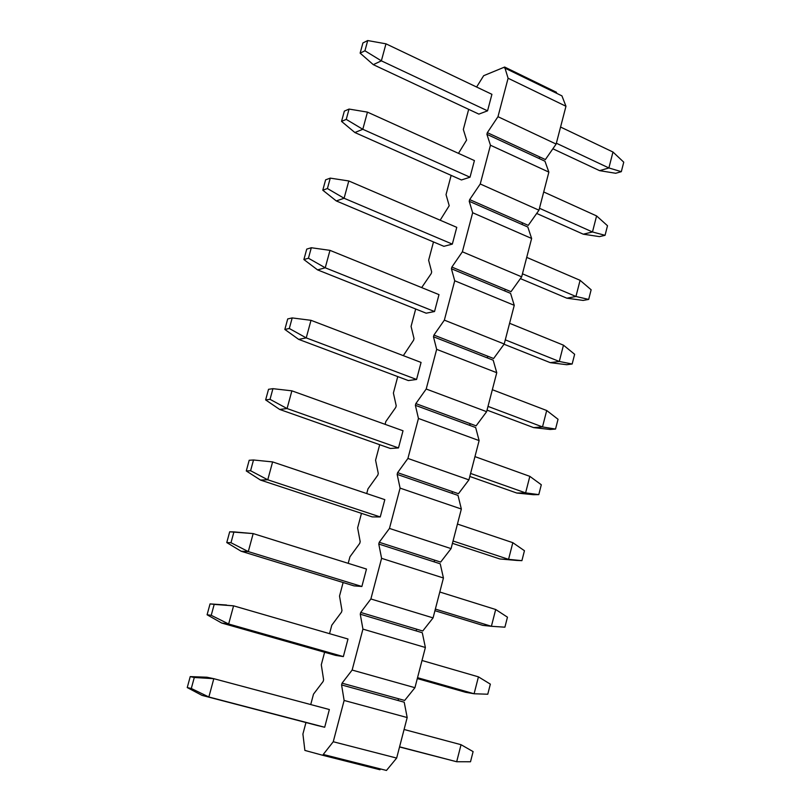 <?xml version="1.0" encoding="UTF-8"?>
<svg xmlns="http://www.w3.org/2000/svg" width="811" height="811" viewBox="0 0 811 811"><rect width="100%" height="100%" fill="white"/><g stroke="black" fill="none" stroke-linecap="round" stroke-linejoin="round"><path stroke-width="1.22" d="M473.107 751.604L470.502 761.772L473.107 751.604L461.043 744.701L456.674 761.742L470.502 761.772L456.674 761.742L461.043 744.701L404.081 729.484L461.043 744.701L473.107 751.604M208.863 696.994L324.684 727.254L208.863 696.994L213.82 678.685L208.863 696.994L191.295 688.498L208.863 696.994L202.01 695.372L208.863 696.994M399.58 746.819L456.674 761.742L399.58 746.819M329.357 709.534L213.82 678.685L194.295 677.489L191.295 688.498L194.295 677.489L190.23 676.607L187.25 687.566L191.295 688.498L187.25 687.566L202.01 695.372L317.071 725.429L202.01 695.372L187.25 687.566L190.23 676.607L194.295 677.489L213.82 678.685L329.357 709.534L324.684 727.254L317.071 725.429L324.684 727.254L329.357 709.534M399.539 746.972L456.674 761.742L399.539 746.972M206.937 677.226L213.82 678.685L206.937 677.226L190.23 676.607L206.937 677.226M490.351 684.139L487.766 694.226L490.351 684.139L478.439 676.85L474.1 693.76L487.766 694.226L474.1 693.76L478.439 676.85L422.004 660.489L478.439 676.85L490.351 684.139M228.651 623.994L343.347 656.596L228.651 623.994L233.578 605.837L228.651 623.994L211.225 615.316L228.651 623.994L221.656 623.02L228.651 623.994M417.533 677.682L474.1 693.76L417.533 677.682M347.99 639.017L233.578 605.837L214.195 604.398L211.225 615.316L214.195 604.398L210.049 603.901L207.089 614.768L211.225 615.316L207.089 614.768L221.656 623.02L335.612 655.379L221.656 623.02L207.089 614.768L210.049 603.901L233.578 605.837L347.99 639.017L343.347 656.596L335.612 655.379L343.347 656.596L347.99 639.017M417.31 678.574L465.615 692.29L474.1 693.76L465.615 692.29L417.31 678.574M226.543 605.016L210.049 603.901L226.543 605.016M507.463 617.181L504.898 627.187L507.463 617.181L495.693 609.507L491.395 626.295L504.898 627.187L491.395 626.295L495.693 609.507L439.795 592.01L495.693 609.507L507.463 617.181M248.288 551.592L361.868 586.495L248.288 551.592L253.174 533.587L248.288 551.592L230.983 542.731L248.288 551.592L241.151 551.247L248.288 551.592M435.355 609.081L491.395 626.295L435.355 609.081M366.481 569.058L253.174 533.587L233.933 531.894L230.983 542.731L233.933 531.894L229.695 531.793L226.766 542.569L230.983 542.731L226.766 542.569L241.151 551.247L354.012 585.866L241.151 551.247L226.766 542.569L229.695 531.793L253.174 533.587L366.481 569.058L361.868 586.495L354.012 585.866L361.868 586.495L366.481 569.058M434.939 610.693L482.798 625.372L491.395 626.295L482.798 625.372L434.939 610.693M521.909 560.654L516.637 560.421L521.909 560.654L524.443 550.72L521.909 560.654L508.558 559.337L521.909 560.654M524.443 550.72L512.826 542.681L508.558 559.337L512.826 542.681L457.445 524.058L512.826 542.681L524.443 550.72M267.762 479.788L380.247 516.952L267.762 479.788L272.608 461.915L267.762 479.788L250.589 470.745L267.762 479.788L260.483 480.061L267.762 479.788M453.045 540.998L508.558 559.337L453.045 540.998M384.82 499.647L272.608 461.915L253.508 459.989L250.589 470.745L253.508 459.989L249.19 460.263L246.28 470.958L250.589 470.745L246.28 470.958L260.483 480.061L372.269 516.901L260.483 480.061L246.28 470.958L249.19 460.263L253.508 459.989L272.608 461.915L384.82 499.647L380.247 516.952L372.269 516.901L380.247 516.952L384.82 499.647M452.437 543.329L499.86 558.961L516.637 560.421L499.86 558.961L452.437 543.329M538.788 494.619L533.456 494.7L538.788 494.619L541.302 484.755L538.788 494.619L525.599 492.885L538.788 494.619M541.302 484.755L529.836 476.351L525.599 492.885L529.836 476.351L474.962 456.623L529.836 476.351L541.302 484.755M287.074 408.551L398.485 447.936L287.074 408.551L291.879 390.831L287.074 408.551L270.033 399.336L287.074 408.551L279.663 409.443L287.074 408.551M470.593 473.442L525.599 492.885L470.593 473.442M403.016 430.773L291.879 390.831L272.932 388.672L270.033 399.336L272.932 388.672L268.532 389.31L265.633 399.914L270.033 399.336L265.633 399.914L279.663 409.443L390.375 448.473L279.663 409.443L265.633 399.914L268.532 389.31L272.932 388.672L291.879 390.831L403.016 430.773L398.485 447.936L390.375 448.473L398.485 447.936L403.016 430.773M469.802 476.473L516.789 493.037L525.599 492.885L516.789 493.037L533.456 494.7L516.789 493.037L469.802 476.473M555.535 429.07L550.142 429.465L555.535 429.07L558.039 419.277L555.535 429.07L542.498 426.931L555.535 429.07M558.039 419.277L546.705 410.518L542.498 426.931L546.705 410.518L492.338 389.706L546.705 410.518L558.039 419.277M306.234 337.893L416.57 379.467L306.234 337.893L310.998 320.315L306.234 337.893L289.314 328.496L306.234 337.893L298.681 339.383L306.234 337.893M488.009 406.392L542.498 426.931L488.009 406.392M421.071 362.436L310.998 320.315L292.193 317.922L289.314 328.496L292.193 317.922L287.712 318.926L284.843 329.448L289.314 328.496L284.843 329.448L298.681 339.383L408.349 380.572L298.681 339.383L284.843 329.448L287.712 318.926L292.193 317.922L310.998 320.315L421.071 362.436L416.57 379.467L408.349 380.572L416.57 379.467L421.071 362.436M487.036 410.123L533.597 427.61L542.498 426.931L533.597 427.61L550.142 429.465L533.597 427.61L487.036 410.123M572.16 364.007L566.717 364.707L572.16 364.007L574.644 354.285L572.16 364.007L559.286 361.463L572.16 364.007M574.644 354.285L563.463 345.172L559.286 361.463L563.463 345.172L509.592 323.295L563.463 345.172L574.644 354.285M325.241 267.792L434.524 311.536L325.241 267.792L329.976 250.356L325.241 267.792L308.444 258.233L325.241 267.792L317.557 269.881L325.241 267.792M505.294 339.85L559.286 361.463L505.294 339.85M438.994 294.626L329.976 250.356L311.302 247.74L308.444 258.233L311.302 247.74L306.74 249.109L303.892 259.55L308.444 258.233L303.892 259.55L317.557 269.881L426.191 313.188L317.557 269.881L303.892 259.55L306.74 249.109L311.302 247.74L329.976 250.356L438.994 294.626L434.524 311.536L426.191 313.188L434.524 311.536L438.994 294.626M504.047 344.229L550.274 362.659L559.286 361.463L550.274 362.659L566.717 364.707L550.274 362.659L504.047 344.229M588.674 299.421L583.16 300.425L588.674 299.421L591.138 289.77L588.674 299.421L575.942 296.481L588.674 299.421M591.138 289.77L580.088 280.312L575.942 296.481L580.088 280.312L526.714 257.381L580.088 280.312L591.138 289.77M344.097 198.259L452.335 244.111L344.097 198.259L348.791 180.965L344.097 198.259L327.421 188.537L344.097 198.259L336.281 200.935L344.097 198.259M522.446 273.814L575.942 296.481L522.446 273.814M456.765 227.344L348.791 180.965L330.259 178.126L327.421 188.537L330.259 178.126L325.606 179.839L322.788 190.2L327.421 188.537L322.788 190.2L336.281 200.935L443.881 246.321L336.281 200.935L322.788 190.2L325.606 179.839L330.259 178.126L348.791 180.965L456.765 227.344L452.335 244.111L443.881 246.321L452.335 244.111L456.765 227.344M520.398 278.599L566.838 298.184L575.942 296.481L566.838 298.184L583.16 300.425L566.838 298.184L520.398 278.599M605.057 235.312L599.491 236.619L605.057 235.312L607.5 225.732L605.057 235.312L592.476 231.976L605.057 235.312M607.5 225.732L596.592 215.929L592.476 231.976L596.592 215.929L543.705 191.964L596.592 215.929L607.5 225.732M362.801 129.284L470.015 177.214L362.801 129.284L367.454 112.121L362.801 129.284L346.246 119.389L362.801 129.284L354.863 132.528L362.801 129.284M539.467 208.275L592.476 231.976L539.467 208.275M474.415 160.578L367.454 112.121L349.065 109.069L346.246 119.389L349.065 109.069L344.34 111.127L341.543 121.397L346.246 119.389L341.543 121.397L354.863 132.528L461.449 179.961L354.863 132.528L341.543 121.397L344.34 111.127L349.065 109.069L367.454 112.121L474.415 160.578L470.015 177.214L461.449 179.961L470.015 177.214L474.415 160.578M536.679 213.445L583.271 234.186L592.476 231.976L583.271 234.186L599.491 236.619L583.271 234.186L536.679 213.445M621.317 171.668L615.701 173.27L621.317 171.668L623.75 162.17L621.317 171.668L608.889 167.958L621.317 171.668M623.75 162.17L612.974 152.022L608.889 167.958L612.974 152.022L560.573 127.043L612.974 152.022L623.75 162.17M381.363 60.845L487.553 110.833L381.363 60.845L385.975 43.824L381.363 60.845L364.93 50.789L381.363 60.845L373.293 64.657L381.363 60.845M556.366 143.223L608.889 167.958L556.366 143.223M491.922 94.319L385.975 43.824L367.718 40.55L364.93 50.789L367.718 40.55L362.912 42.953L360.135 53.141L364.93 50.789L360.135 53.141L373.293 64.657L478.875 114.118L373.293 64.657L360.135 53.141L362.912 42.953L367.718 40.55L385.975 43.824L491.922 94.319L487.553 110.833L491.922 94.319M552.879 148.778L599.593 170.655L608.889 167.958L599.593 170.655L615.701 173.27L599.593 170.655L552.879 148.778M333.25 741.741L344.128 700.451L341.583 684.94L342.06 683.166L352.136 670.058L362.933 629.113L360.256 614.201L360.723 612.447L370.88 598.964L381.586 558.333L378.778 544.029L379.234 542.275L389.462 528.427L400.087 488.121L397.157 474.394L397.613 472.661L407.913 458.448L418.446 418.456L415.384 405.318L415.84 403.594L426.201 389.016L436.663 349.348L433.469 336.768L433.926 335.065L444.357 320.132L454.728 280.768L451.423 268.765L451.869 267.072L462.371 251.795L472.661 212.735L469.224 201.28L469.67 199.597L480.244 183.985L490.452 145.23L486.904 134.312L487.34 132.649L497.974 116.693L508.102 78.241L504.655 67.039L483.67 75.697L476.604 87.02L483.67 75.697L504.655 67.039L508.102 78.241L497.974 116.693L487.34 132.649L486.904 134.312L490.452 145.23L480.244 183.985L469.67 199.597L469.224 201.28L472.661 212.735L462.371 251.795L451.869 267.072L451.423 268.765L454.728 280.768L444.357 320.132L433.926 335.065L433.469 336.768L436.663 349.348L426.201 389.016L415.84 403.594L415.384 405.318L418.446 418.456L407.913 458.448L397.613 472.661L397.157 474.394L400.087 488.121L389.462 528.427L379.234 542.275L378.778 544.029L381.586 558.333L370.88 598.964L360.723 612.447L360.256 614.201L362.933 629.113L352.136 670.058L342.06 683.166L341.583 684.94L344.128 700.451L333.25 741.741L396.66 758.072L407.183 717.542L344.128 700.451L407.183 717.542L404.213 702.194L341.583 684.94L398.059 700.501L398.515 698.758L342.06 683.166L404.669 700.451L414.938 687.698L352.136 670.058L414.938 687.698L425.38 647.492L362.933 629.113L425.38 647.492L422.288 632.732L360.256 614.201L416.185 630.907L416.641 629.174L360.723 612.447L422.734 630.999L433.074 617.891L370.88 598.964L433.074 617.891L443.435 577.99L381.586 558.333L443.435 577.99L440.221 563.807L378.778 544.029L434.179 561.861L434.625 560.137L379.234 542.275L440.667 562.084L451.068 548.611L389.462 528.427L451.068 548.611L461.347 509.024L400.087 488.121L461.347 509.024L458.012 495.409L397.157 474.394L452.031 493.341L452.477 491.638L397.613 472.661L458.458 493.706L468.92 479.879L407.913 458.448L468.92 479.879L479.119 440.596L418.446 418.456L479.119 440.596L475.662 427.539L415.384 405.318L469.741 425.359L470.177 423.666L415.84 403.594L476.108 425.846L486.63 411.684L426.201 389.016L486.63 411.684L496.758 372.705L436.663 349.348L496.758 372.705L493.189 360.196L433.469 336.768L487.32 357.884L487.756 356.211L433.926 335.065L493.625 358.513L504.209 344.006L444.357 320.132L504.209 344.006L514.255 305.321L454.728 280.768L514.255 305.321L510.575 293.359L451.423 268.765L504.756 290.936L505.192 289.274L451.869 267.072L511.011 291.686L521.655 276.845L462.371 251.795L521.655 276.845L531.631 238.464L472.661 212.735L531.631 238.464L527.829 227.029L469.224 201.28L522.061 224.495L522.497 222.843L469.67 199.597L528.255 225.377L538.97 210.201L480.244 183.985L538.97 210.201L548.865 172.114L490.452 145.23L548.865 172.114L544.951 161.207L486.904 134.312L539.244 158.561L539.67 156.918L487.34 132.649L545.377 159.564L556.143 144.064L497.974 116.693L556.143 144.064L565.966 106.261L508.102 78.241L565.966 106.261L561.942 95.88L504.432 67.871L556.295 93.123L556.498 92.302L504.655 67.039L556.498 92.302L556.295 93.123L561.942 95.88L565.966 106.261L556.143 144.064L545.377 159.564L539.67 156.918L539.244 158.561L544.951 161.207L548.865 172.114L538.97 210.201L528.255 225.377L522.497 222.843L522.061 224.495L527.829 227.029L531.631 238.464L521.655 276.845L511.011 291.686L505.192 289.274L504.756 290.936L510.575 293.359L514.255 305.321L504.209 344.006L493.625 358.513L487.756 356.211L487.32 357.884L493.189 360.196L496.758 372.705L486.63 411.684L476.108 425.846L470.177 423.666L469.741 425.359L475.662 427.539L479.119 440.596L468.92 479.879L458.458 493.706L452.477 491.638L452.031 493.341L458.012 495.409L461.347 509.024L451.068 548.611L440.667 562.084L434.625 560.137L434.179 561.861L440.221 563.807L443.435 577.99L433.074 617.891L422.734 630.999L416.641 629.174L416.185 630.907L422.288 632.732L425.38 647.492L414.938 687.698L404.669 700.451L398.515 698.758L398.059 700.501L404.213 702.194L407.183 717.542L396.66 758.072L333.25 741.741L323.244 754.463L333.25 741.741M468.677 109.333L463.324 129.476L466.609 140.06L458.479 153.35L466.609 140.06L463.324 129.476L468.677 109.333M451.149 175.379L446.04 194.62L449.213 205.72L440.16 220.207L449.213 205.72L446.04 194.62L451.149 175.379M433.49 241.931L428.624 260.26L431.675 271.888L431.239 273.55L421.669 287.591L431.239 273.55L431.675 271.888L428.624 260.26L433.49 241.931M415.688 309.001L411.076 326.407L414.015 338.562L413.569 340.235L403.32 355.644L413.569 340.235L414.015 338.562L411.076 326.407L415.688 309.001M397.755 376.588L393.396 393.051L396.214 405.743L395.758 407.426L385.833 421.527L385.093 424.325L385.833 421.527L395.758 407.426L396.214 405.743L393.396 393.051L397.755 376.588M379.69 444.702L375.574 460.202L378.271 473.442L377.814 475.145L367.961 488.901L366.724 493.564L367.961 488.901L377.814 475.145L378.271 473.442L375.574 460.202L379.69 444.702M361.473 513.343L357.621 527.87L360.185 541.667L359.739 543.38L349.946 556.792L348.203 563.341L349.946 556.792L359.739 543.38L360.185 541.667L357.621 527.87L361.473 513.343M343.114 582.531L339.525 596.065L341.968 610.419L341.512 612.143L331.79 625.2L329.54 633.675L331.79 625.2L341.512 612.143L341.968 610.419L339.525 596.065L343.114 582.531M324.613 652.247L321.288 664.787L323.609 679.709L323.153 681.453L313.492 694.155L310.735 704.566L313.492 694.155L323.153 681.453L323.609 679.709L321.288 664.787L324.613 652.247M305.97 722.53L302.909 734.036L304.875 750.418L323.001 755.355L323.244 754.463L323.001 755.355L304.875 750.418L302.909 734.036L305.97 722.53M487.553 110.833L478.875 114.118L487.553 110.833M380.014 769.761L323.001 755.355L380.014 769.761L380.247 768.879L323.244 754.463L386.462 770.45L396.66 758.072L386.462 770.45L380.247 768.879L380.014 769.761"/></g></svg>
